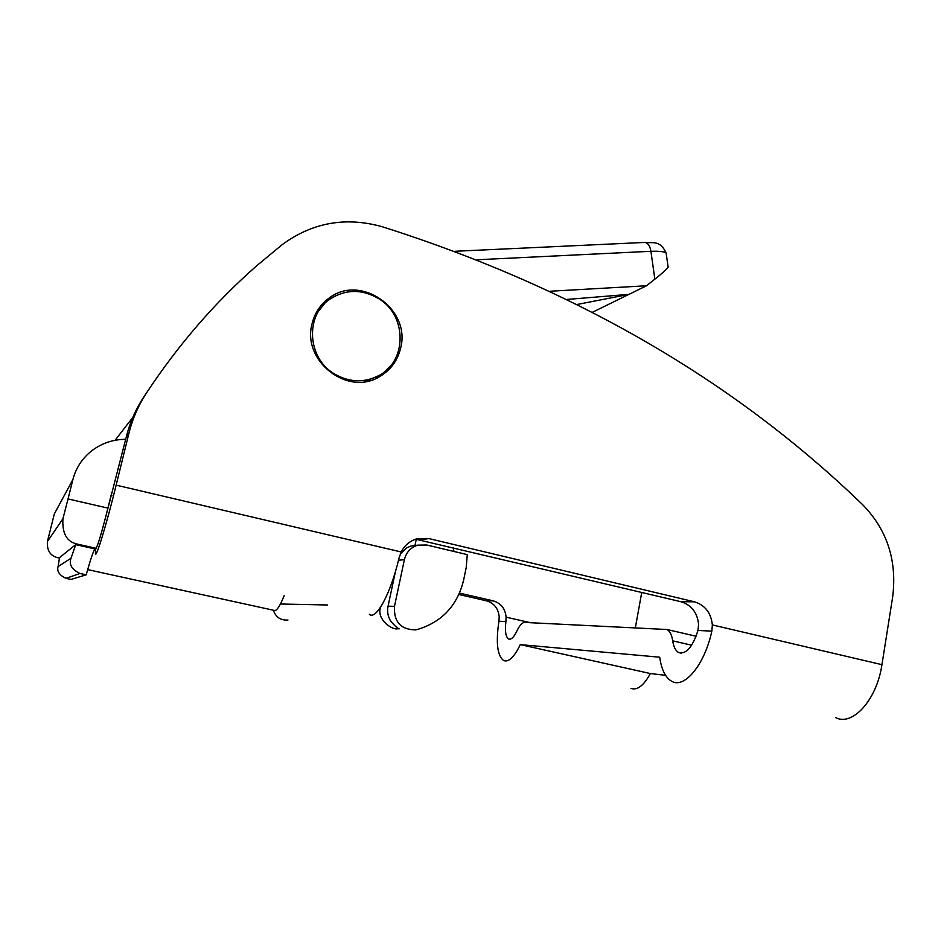 <?xml version="1.0" encoding="UTF-8"?>
<svg xmlns="http://www.w3.org/2000/svg" width="941" height="941" viewBox="0 0 941 941"><rect width="100%" height="100%" fill="white"/><g stroke="black" fill="none" stroke-linecap="round" stroke-linejoin="round"><path stroke-width="1.41" d="M312.036 323.869C301.802 360.874 347.452 396.373 379.211 376.847C390.48 370.389 397.631 360.756 400.666 347.958C411.135 309.071 360.462 273.361 328.915 298.238C320.258 304.625 314.623 313.165 312.036 323.869M379.094 376.906L390.009 366.531M105.58 517.374L126.306 436.906C129.858 422.638 135.633 409.417 143.62 397.22L146.584 392.797C178.719 344.23 215.524 301.814 256.999 265.527L282.182 244.648C312.459 222.441 345.876 216.489 382.422 226.793C573.669 287.523 733.709 380.129 862.556 504.599C887.175 529.783 897.208 560.577 892.668 596.959L881.94 664.675C876.93 699.704 852.57 726.523 835.773 717.665M284.253 595.382C279.724 606.792 276.254 611.768 273.866 610.321L87.666 569.611M94.265 549.92L95.535 550.203M458.902 594.5L486.368 600.793C494.072 603.11 498.354 608.474 499.2 616.908L498.918 621.225C495.766 642.527 497.319 655.63 503.564 660.535C508.622 662.511 514.186 657.206 520.279 644.62L659.712 657.206C661.488 669.745 665.51 677.779 671.768 681.308C684.519 688.93 704.656 664.711 711.843 631.117L712.361 624.918C711.031 612.826 705.044 605.122 694.399 601.805L428.884 538.581L416.757 538.84C409.829 540.957 404.654 545.333 401.231 551.979L399.008 558.154C390.738 593.665 375.906 620.801 369.295 614.238M146.584 392.797C138.421 405.253 132.54 418.757 128.905 433.33L116.155 485.144C106.462 524.725 95.794 559.554 95.406 553.52L95.747 548.462M148.337 390.15L143.62 397.22M415.64 539.193L680.966 601.734C691.435 604.992 697.316 612.556 698.61 624.401L697.963 630.47C692.541 647.232 686.107 654.583 678.661 652.548C675.614 650.854 673.627 646.949 672.709 640.856C671.78 634.869 669.886 631.093 667.028 629.517L524.678 622.424C522.161 622.507 519.585 625.33 516.962 630.905C513.915 637.269 511.116 639.962 508.552 638.974C505.693 636.916 504.811 631.105 505.905 621.554L506.105 617.167C505.246 608.615 500.918 603.169 493.108 600.829L459.514 593.124M115.084 440.282L132.81 417.392M641.738 592.418L635.387 627.565M520.279 644.62L650.36 673.544C643.715 685.66 637.257 690.612 630.976 688.389M665.546 675.32L650.36 673.544M336.396 295.356L323.339 303.037M577.256 304.449L628.953 294.368L592.524 312.224M668.028 266.397L668.134 267.185C666.628 269.338 662.205 273.325 654.842 279.159L646.514 285.758L628.953 294.368L567.105 299.426M550.062 291.251L646.514 285.758M125.706 439.329C113.12 439.365 101.804 443.164 91.783 450.763C82.267 458.279 75.974 467.865 72.904 479.51L68.034 498.93L107.921 508.116C101.946 531.806 97.993 545.204 96.064 548.285L94.97 548.909C93.653 550.191 90.712 558.825 86.184 574.822L71.034 579.433L66.023 578.35C59.342 575.198 56.707 571.269 58.095 566.564L59.542 557.613L75.715 544.627L71.022 558.213C68.764 564.435 71.751 569.517 79.961 573.469L86.184 574.822M107.921 508.116L111.097 495.237L111.838 495.401M414.969 545.521L416.298 539.228M453.938 551.461L453.327 547.674M72.904 479.51L54.319 513.951L47.415 541.534C46.874 550.097 49.955 555.378 56.66 557.39L59.648 558.131M463.631 580.068L466.218 567.505L467.277 554.614L426.685 545.004L417.78 545.157C410.735 547.391 406.277 552.226 404.395 559.66L394.479 606.345C393.691 621.778 400.701 629.623 415.499 629.894L417.134 629.564C441.858 622.166 457.361 605.675 463.631 580.068M96.064 548.285L76.574 543.945C66.576 541.475 62.035 533.065 62.941 518.714L68.034 498.93M417.78 545.157L410.852 546.062L406.806 547.803L400.219 554.273M395.408 571.681L388.045 606.216L394.479 606.345M287.958 620.037C280.63 620.507 275.772 617.237 273.372 610.215M380.458 607.38C376.388 619.86 392.785 630.27 397.337 628.788L399.29 628.788C397.867 628.6 395.149 626.224 391.103 621.672C387.974 616.978 386.951 611.826 388.045 606.216M334.431 373.918C307.366 358.345 304.813 315.67 329.762 299.238C345.582 289.099 361.897 288.887 378.67 298.626C407.159 315.411 407.312 361.344 378.658 375.671C364.026 383.046 349.287 382.458 334.431 373.918M314.576 316.117L324.327 303.896M378.458 375.8L364.214 381.74M116.155 485.144L401.231 551.979M691.659 645.208L672.709 640.856M506.105 617.167L530.477 622.695M712.361 624.918L881.94 664.675M128.905 433.33L126.306 436.906M420.239 539.816L428.884 538.581M680.966 601.734L694.399 601.805M697.963 630.47L711.843 631.117M486.368 600.793L493.108 600.829M498.918 621.225L505.905 621.554M666.346 254.529L666.146 253.082C664.475 251.6 659.394 251.012 650.925 251.294L477.028 259.763M654.842 279.159L650.925 251.294C649.984 245.966 647.996 243.013 644.95 242.425L644.115 242.46M76.574 543.945L75.715 544.627L94.97 548.909M280.442 604.016L327.515 604.981M62.941 518.714L47.415 541.534M404.395 559.66L398.502 560.248M397.337 628.788L397.549 627.8M79.961 573.469L66.023 578.35M58.095 566.564L71.022 558.213M678.661 652.548L681.449 653.183M508.552 638.974L509.681 639.221M326.245 300.744L328.915 298.238M109.791 500.518L110.45 500.671M667.028 629.517L696.093 636.245M668.134 267.185L666.146 253.082C659.876 239.261 651.854 243.613 644.95 242.425L454.856 251.282M378.658 375.671L375.577 377.529"/></g></svg>
